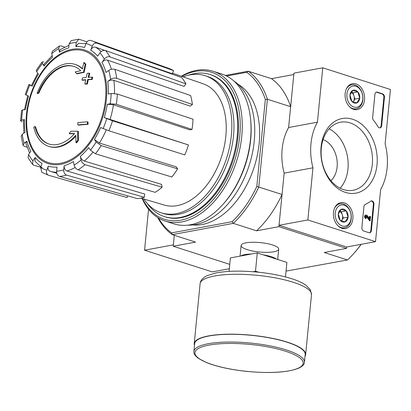 <?xml version="1.0" encoding="UTF-8"?>
<svg xmlns="http://www.w3.org/2000/svg" width="411" height="411" viewBox="0 0 411 411"><rect width="100%" height="100%" fill="white"/><g stroke="black" fill="none" stroke-linecap="round" stroke-linejoin="round"><path stroke-width="0.62" d="M226.631 76.035L246.749 72.305L248.203 71.216A91.129 57.72 107.8 0 1 267.391 99.251L265.336 99.462L256.803 186.507L258.781 187.041L267.391 99.251L290.659 106.706L293.814 74.535L271.466 78.671L248.203 71.216L225.403 75.439M256.803 186.507A89.696 56.81 107.8 0 1 232.102 221.683L171.649 232.883L172.312 234.65L233.284 223.358A91.129 57.72 107.8 0 0 258.781 187.041L282.049 194.501L278.894 226.672L256.551 230.812A91.129 57.72 -72.2 0 0 282.049 194.501M346.714 246.985L279.033 225.29L284.145 173.139A51.663 37.848 -100.5 0 1 288.62 127.518L317.436 122.175L322.763 67.81L390.45 89.506L385.117 143.871A51.663 37.848 -100.5 0 1 380.648 189.492L375.531 241.647L346.714 246.985L346.581 248.367L278.894 226.672M37.067 93.333A156.889 39.143 5.6 0 1 38.295 92.871L38.927 93.071A156.889 39.143 5.6 0 0 37.704 93.533L37.067 93.333A43.052 27.27 107.8 0 1 74.884 64.332A43.052 27.27 107.8 0 1 82.354 69.002A155.204 109.886 72.9 0 1 83.87 62.549L84.502 62.755A150.375 43.011 -148.1 0 0 85.873 64.465A154.762 109.573 -107.1 0 0 84.163 72.377A155.353 48.529 2.2 0 0 77.206 73.81L76.569 73.61A155.353 48.529 2.2 0 1 83.531 72.172L84.163 72.377M74.884 64.332L75.516 64.532A43.052 27.27 107.8 0 1 82.431 68.658M38.927 93.071A40.756 25.816 107.8 0 1 74.031 66.474M38.295 92.871A40.756 25.816 107.8 0 1 73.718 66.366A40.756 25.816 107.8 0 1 80.736 70.733A154.921 48.395 -177.8 0 0 75.223 71.925A153.776 43.987 31.9 0 0 76.569 73.61M83.531 72.172A154.762 109.573 -107.1 0 1 85.236 64.26L85.873 64.465M85.236 64.26A150.375 43.011 -148.1 0 1 83.87 62.549M48.601 146.326A43.052 27.27 107.8 0 0 75.865 135.219A155.204 116.637 86.6 0 0 76.014 142.632A150.375 100.068 -29.1 0 1 77.787 140.238A154.762 116.303 -93.4 0 1 77.736 131.248A155.353 28.693 -171.1 0 0 70.923 131.227A153.776 102.329 150.9 0 0 69.176 133.575A154.921 28.611 8.9 0 1 74.576 133.554A40.756 25.816 107.8 0 1 48.832 143.994A40.756 25.816 107.8 0 1 34.986 126.619A156.889 39.143 -174.4 0 0 33.759 127.081A43.052 27.27 107.8 0 0 48.601 146.326L49.233 146.532A43.052 27.27 107.8 0 0 75.871 136.133M34.986 126.619L35.618 126.819A40.756 25.816 107.8 0 0 49.15 144.091M76.014 142.632L76.651 142.833A150.375 100.068 -29.1 0 1 78.419 140.444A154.762 116.303 -93.4 0 1 78.373 131.448L77.736 131.248M77.787 140.238L78.419 140.444M69.176 133.575L69.808 133.78A154.921 28.611 8.9 0 1 74.396 133.76M77.792 122.627A155.178 113.672 79.5 0 0 77.828 124.923L78.465 125.129A155.964 38.911 5.6 0 1 88.082 124.322A152.589 111.777 -100.5 0 1 88.036 122.026L87.404 121.82A156.308 38.999 -174.4 0 0 77.792 122.627M77.828 124.923A155.964 38.911 5.6 0 1 87.445 124.117L88.082 124.322M87.445 124.117A152.589 111.777 -100.5 0 1 87.404 121.82M81.969 80.027A156.308 38.999 5.6 0 1 85.729 79.683A154.248 112.994 79.5 0 0 84.861 83.967A156.889 39.143 5.6 0 1 86.783 83.803A153.729 112.614 -100.5 0 1 87.656 79.518A156.308 38.999 5.6 0 1 91.581 79.225A152.589 111.777 -100.5 0 1 92.059 77.093A155.964 38.911 -174.4 0 0 88.129 77.391A153.729 112.614 -100.5 0 1 89.161 73.153A155.178 38.716 -174.4 0 0 87.235 73.317A154.248 112.994 79.5 0 0 86.207 77.551A155.964 38.911 -174.4 0 0 82.441 77.9A155.178 113.672 79.5 0 0 81.969 80.027L82.601 80.232A156.308 38.999 5.6 0 1 85.673 79.945M84.861 83.967L85.493 84.168A156.889 39.143 5.6 0 1 87.415 84.008A153.729 112.614 -100.5 0 1 88.288 79.724A156.308 38.999 5.6 0 1 92.213 79.426A152.589 111.777 -100.5 0 1 92.691 77.299L92.059 77.093M86.783 83.803L87.415 84.008M87.656 79.518L88.288 79.724M91.581 79.225L92.213 79.426M88.822 77.335A153.729 112.614 -100.5 0 1 89.793 73.358L89.161 73.153M90.78 40.468A70.635 44.737 107.8 0 1 92.151 40.92L90.78 40.468C88.735 40.031 87.158 41.033 86.043 43.474L84.574 47.486A62.066 39.307 107.8 0 0 75.824 46.577L76.23 42.451L78.866 39.194L71.288 40.591L69.12 43.766L68.714 47.892A62.066 39.307 107.8 0 0 59.461 52.14L58.737 48.529L59.446 46.011L61.265 45.934L64.691 47.126M59.446 46.011L52.32 51.272L51.786 53.661L52.51 57.273A62.066 39.307 107.8 0 0 44.157 66.027L42.42 63.484L42.081 61.999L36.317 70.214L36.682 71.653L38.423 74.196A62.066 39.307 107.8 0 0 32.248 86.13L29.756 85.041C28.4 84.425 28.647 84.409 30.496 84.985M26.109 94.998A66.33 42.009 107.8 0 1 29.756 85.041L28.883 84.574L25.23 94.535L28.6 96.087A62.066 39.307 107.8 0 0 25.539 109.383L22.672 109.912L21.557 110.497L20.55 120.762L22.035 121.728M20.55 120.762L21.67 120.146L24.537 119.616L23.417 120.233L23.874 133.118M24.537 119.616A62.066 39.307 107.8 0 0 25.056 132.244L22.251 134.315L21.187 136.113L23.006 145.211L24.475 146.398L27.08 147.169M23.006 145.211L24.044 143.264L26.849 141.199L25.811 143.146L29.597 153.051M26.849 141.199A62.066 39.307 107.8 0 0 30.871 151.238L28.554 154.536L28.076 157.834L32.608 164.457M42.128 167.601L33.8 165.201L32.613 164.457L32.875 160.84L35.187 157.547L34.93 161.174M35.187 157.547A62.066 39.307 107.8 0 0 42.097 163.475L40.627 167.488L41.804 172.327L48.58 175.281C46.679 174.454 46.089 172.759 46.808 170.19L48.282 166.172C47.563 168.721 48.144 170.416 50.024 171.259L56.8 173.267M48.282 166.172A62.066 39.307 107.8 0 0 57.026 167.087L56.626 171.212C56.569 173.848 57.519 175.584 59.472 176.417L137.274 198.605A67.882 42.991 107.8 0 0 144.384 197.29L66.582 175.096A70.635 44.737 107.8 0 1 59.472 176.417M66.582 175.096C64.63 174.269 63.679 172.533 63.731 169.892L64.137 165.767C64.08 168.387 65.02 170.118 66.957 170.966L144.703 194.054L144.384 197.29M64.137 165.767A62.066 39.307 107.8 0 0 73.389 161.523L74.114 165.13C74.761 167.447 76.092 169.003 78.1 169.815L155.173 192.338A67.882 42.991 107.8 0 0 162.124 187.205L85.051 164.683A70.635 44.737 107.8 0 1 78.1 169.815M85.051 164.683C83.043 163.871 81.712 162.309 81.065 159.997L80.34 156.391C80.982 158.687 82.303 160.244 84.301 161.066L161.559 184.375L162.124 187.205M80.34 156.391A62.066 39.307 107.8 0 0 88.694 147.631L90.435 150.174L95.444 153.781L171.865 176.997A67.882 42.991 107.8 0 0 177.598 168.829L101.178 145.612A70.635 44.737 107.8 0 1 95.444 153.781M101.178 145.612L96.169 142.006L94.427 139.463L99.411 143.064L176.232 166.835L177.598 168.829M94.427 139.463A62.066 39.307 107.8 0 0 100.603 127.533L108.869 130.765L184.801 154.916A67.882 42.991 107.8 0 0 188.449 144.955L112.516 120.803A70.635 44.737 107.8 0 1 108.869 130.765M112.516 120.803L104.25 117.572L188.449 144.955M113.431 104.779L107.312 104.281L110.179 103.747L116.323 104.255L192.019 129.455L189.769 129.871L113.431 104.779A66.371 42.035 107.8 0 1 109.994 119.704M192.019 129.455A67.882 42.991 107.8 0 0 193.021 119.221L117.33 94.021L111.181 93.513L108.319 94.047A62.066 39.307 107.8 0 0 107.795 81.414L110.6 79.349C112.542 78.121 114.571 77.771 116.683 78.306L192.415 104.497L190.216 106.12L113.852 80.361A66.371 42.035 107.8 0 1 114.474 93.461M192.415 104.497A67.882 42.991 107.8 0 0 190.622 95.542L114.89 69.351C112.778 68.822 110.754 69.166 108.807 70.394L106.002 72.464A62.066 39.307 107.8 0 0 101.985 62.421L104.296 59.127C105.935 57.139 107.795 56.379 109.881 56.852L185.931 83.834L184.118 86.413L107.543 60.134A66.371 42.035 107.8 0 1 111.427 69.279M185.931 83.834A67.882 42.991 107.8 0 0 181.616 77.525L105.565 50.543C103.48 50.075 101.62 50.83 99.981 52.824L97.664 56.117A62.066 39.307 107.8 0 0 90.754 50.188L92.223 46.171C93.338 43.73 94.92 42.729 96.965 43.165L173.56 70.615L172.404 73.764L118.322 55.069M78.866 39.194L86.973 41.855M75.824 46.577L78.475 43.319L85.966 43.684M90.754 50.188C91.859 47.763 93.431 46.756 95.465 47.173A66.371 42.035 107.8 0 1 101.163 51.596M104.748 50.378L95.465 47.173M96.965 43.165A70.635 44.737 107.8 0 0 92.151 40.92L168.818 68.385A67.882 42.991 107.8 0 1 173.56 70.615M101.985 62.421C103.608 60.443 105.463 59.682 107.543 60.134M107.795 81.414C109.727 80.196 111.746 79.847 113.852 80.361M127.687 195.872L127.076 197.547L48.58 175.281M32.248 86.13L31.375 85.663L37.761 73.23M43.92 61.963L42.081 61.999M44.157 66.027L43.823 64.537L52.182 55.634M59.461 52.14L60.176 49.613L68.966 45.344M148.566 209.266L144.554 250.207L173.37 244.864L174.305 235.292L173.231 246.251L229.759 264.365M361.161 244.309A89.696 56.81 107.8 0 1 354.077 253.155L353.475 253.828A91.129 57.72 107.8 0 1 347.5 259.968L286.046 271.106M272.544 244.966A18.88 4.711 -174.4 0 0 241.868 244.319A18.88 4.711 -174.4 0 0 259.449 252A18.88 4.711 -174.4 0 0 278.18 247.879A18.88 4.711 -174.4 0 0 272.544 244.966M157.762 217.609A91.129 57.72 107.8 0 0 172.312 234.65L195.579 242.11L173.231 246.251M347.5 259.968L324.233 252.508L346.581 248.367M232.102 221.683L233.284 223.358L256.551 230.812M237.933 84.178A74.627 47.265 107.8 0 1 254.209 167.02A74.627 47.265 107.8 0 1 192.805 224.966M171.649 232.883A89.696 56.81 107.8 0 1 158.559 218.097M246.749 72.305A89.696 56.81 107.8 0 1 265.336 99.462M290.659 106.706A91.129 57.72 -72.2 0 0 271.466 78.671M361.038 244.334A91.129 57.72 107.8 0 1 353.475 253.828M188.433 75.203A74.627 47.265 107.8 0 1 194.295 73.636A74.627 47.265 107.8 0 1 210.021 74.494A74.627 47.265 107.8 0 1 232.251 159.982A74.627 47.265 107.8 0 1 164.467 216.623A74.627 47.265 107.8 0 1 147.313 203.496M183.07 76.852A71.987 45.59 107.8 0 1 189.985 74.879A71.987 45.59 107.8 0 1 205.156 75.706A71.987 45.59 107.8 0 1 226.6 158.173A71.987 45.59 107.8 0 1 161.21 212.806A71.987 45.59 107.8 0 1 143.907 199.032M172.599 73.23L203.168 83.798A63.679 40.335 107.8 0 1 224.653 144.456A63.679 40.335 107.8 0 1 180.593 204.796A63.679 40.335 107.8 0 1 164.297 205.063L140.875 198.138M205.156 75.706L207.272 76.384A71.987 45.59 107.8 0 1 228.711 158.852A71.987 45.59 107.8 0 1 163.326 213.484L161.21 212.806M330.912 180.681A22.959 16.82 79.5 0 0 336.707 158.225A22.959 16.82 79.5 0 0 323.067 139.565M181.754 76.395A77.206 48.899 107.8 0 1 195.343 71.406A77.206 48.899 107.8 0 1 231.152 170.185A77.206 48.899 107.8 0 1 142.571 198.641M210.422 74.622A74.627 47.265 107.8 0 1 237.974 116.786A74.627 47.265 107.8 0 1 211.793 198.456A74.627 47.265 107.8 0 1 164.868 216.746M181.297 76.241A78.645 49.808 107.8 0 1 196.535 70.358A78.645 49.808 107.8 0 1 213.109 71.262A78.645 49.808 107.8 0 1 236.536 161.359A78.645 49.808 107.8 0 1 165.099 221.046A78.645 49.808 107.8 0 1 142.108 198.503M213.109 71.262L221.889 74.078A78.645 49.808 107.8 0 1 250.494 118.378A78.645 49.808 107.8 0 1 222.911 204.442A78.645 49.808 107.8 0 1 173.879 223.856L165.099 221.046M250.494 118.378L250.623 119.544A76.78 48.626 107.8 0 1 223.692 203.568L222.911 204.442M234.049 81.183A76.78 48.626 107.8 0 1 249.158 165.402A76.78 48.626 107.8 0 1 187.904 225.146M288.62 127.518L293.947 73.148L322.763 67.81M284.145 173.139L312.961 167.801A51.663 37.848 -100.5 0 1 317.436 122.175M279.033 225.29L307.849 219.952L312.961 167.801M375.531 241.647L307.849 219.952M368.991 232.703L363.704 231.008A2.872 2.101 -100.5 0 1 361.86 227.566L363.925 206.522A2.872 2.101 -100.5 0 1 365.143 204.498A51.663 37.848 -100.5 0 0 370.635 201.195A2.872 2.101 -100.5 0 1 371.313 200.892A2.872 2.101 -100.5 0 1 373.948 204.395L371.38 230.617A2.872 2.101 -100.5 0 1 369.787 232.76A2.872 2.101 -100.5 0 1 368.991 232.703M384.449 97.284L381.665 125.72A2.872 2.101 -100.5 0 1 380.072 127.862A2.872 2.101 -100.5 0 1 377.94 126.66A51.663 37.848 -100.5 0 0 373.414 120.151A2.872 2.101 -100.5 0 1 372.654 117.489L374.935 94.232A2.872 2.101 -100.5 0 1 376.527 92.09A2.872 2.101 -100.5 0 1 377.319 92.146L382.605 93.842A2.872 2.101 -100.5 0 1 384.449 97.284L383.874 97.392L381.089 125.823A2.872 2.101 -100.5 0 1 379.779 127.888M352.628 119.267A37.946 27.799 -100.5 0 1 371.467 181.883A37.946 27.799 -100.5 0 1 323.031 166.357A37.946 27.799 -100.5 0 1 352.628 119.267M344.428 202.895A13.167 9.643 -100.5 0 1 352.951 216.397A13.167 9.643 -100.5 0 1 345.399 228.562A13.167 9.643 -100.5 0 1 333.696 217.342A13.167 9.643 -100.5 0 1 340.606 202.674A13.167 9.643 -100.5 0 1 344.428 202.895M356.09 83.952A13.167 9.643 -100.5 0 1 364.614 97.448A13.167 9.643 -100.5 0 1 357.067 109.614A13.167 9.643 -100.5 0 1 345.363 98.393A13.167 9.643 -100.5 0 1 352.268 83.726A13.167 9.643 -100.5 0 1 356.09 83.952M350.08 122.894A34.611 25.354 -100.5 0 1 372.474 158.06A34.611 25.354 -100.5 0 1 353.111 190.283A34.611 25.354 -100.5 0 1 321.88 160.865A34.611 25.354 -100.5 0 1 340.503 122.216A34.611 25.354 -100.5 0 1 350.08 122.894M329.129 128.807A34.611 25.354 -100.5 0 1 347.387 156.144A34.611 25.354 -100.5 0 1 340.133 188.202M376.245 92.172A2.872 2.101 -100.5 0 1 376.743 92.254L382.03 93.944A2.872 2.101 -100.5 0 1 383.874 97.392M371.03 200.974A2.872 2.101 -100.5 0 1 373.373 204.503L370.804 230.72A2.872 2.101 -100.5 0 1 369.494 232.785M369.191 218.231L369.361 216.499L370.573 216.597L370.167 220.707L366.782 216.109L366.206 216.212A0.863 0.632 -100.5 0 0 365.985 216.047M366.206 216.212L369.592 220.815L370.167 220.707M366.098 215.051L365.523 215.159A1.721 1.264 -100.5 0 0 364.557 216.761A1.721 1.264 -100.5 0 0 365.672 218.513L366.247 218.405A1.721 1.264 -100.5 0 1 365.132 216.654A1.721 1.264 -100.5 0 1 366.098 215.051A1.721 1.264 -100.5 0 1 367.187 215.513L369.689 218.909L369.936 216.392M366.782 216.109A0.863 0.632 -100.5 0 0 365.775 216.7A0.863 0.632 -100.5 0 0 366.329 217.573L366.247 218.405M346.165 210.838L348.066 217.152L345.081 221.899L340.195 220.337L338.299 214.018L341.284 209.271L346.165 210.838A6.627 4.855 -100.5 0 1 348.066 217.152A6.627 4.855 -100.5 0 1 345.081 221.899A6.627 4.855 -100.5 0 1 340.195 220.337A6.627 4.855 -100.5 0 1 338.299 214.018A6.627 4.855 -100.5 0 1 341.284 209.271A6.627 4.855 -100.5 0 1 346.165 210.838L341.366 211.727L339.604 211.162M335.248 213.042A10.763 7.886 -100.5 0 1 348.03 207.874A10.763 7.886 -100.5 0 1 346.268 225.839A10.763 7.886 -100.5 0 1 335.248 213.042M334.482 208.336A12.196 8.934 -100.5 0 1 340 203.769A12.196 8.934 -100.5 0 1 351.009 214.136A12.196 8.934 -100.5 0 1 344.444 227.756A12.196 8.934 -100.5 0 1 337.657 225.469M341.407 220.995L341.772 220.414A5.739 4.208 -100.5 0 1 341.356 220.974M339.563 211.218A5.739 4.208 -100.5 0 1 342.312 214.881L341.366 211.727M342.312 214.881A5.739 4.208 -100.5 0 1 342.61 217.83A5.739 4.208 -100.5 0 1 341.772 220.414L343.262 218.041L342.312 214.881M343.262 218.041L348.066 217.152M357.827 91.889L359.728 98.203L356.743 102.956L351.862 101.389L349.961 95.075L352.946 90.322L357.827 91.889A6.627 4.855 -100.5 0 1 359.728 98.203A6.627 4.855 -100.5 0 1 356.743 102.956A6.627 4.855 -100.5 0 1 351.862 101.389A6.627 4.855 -100.5 0 1 349.961 95.075A6.627 4.855 -100.5 0 1 352.946 90.322A6.627 4.855 -100.5 0 1 357.827 91.889L353.028 92.778L351.266 92.213M346.915 94.098A10.763 7.886 -100.5 0 1 359.692 88.925A10.763 7.886 -100.5 0 1 357.93 106.896A10.763 7.886 -100.5 0 1 346.915 94.098M346.144 89.393A12.196 8.934 -100.5 0 1 351.662 84.82A12.196 8.934 -100.5 0 1 362.672 95.188A12.196 8.934 -100.5 0 1 356.106 108.812A12.196 8.934 -100.5 0 1 349.319 106.521M353.07 102.051L353.434 101.471A5.739 4.208 -100.5 0 1 353.018 102.031M351.225 92.27A5.739 4.208 -100.5 0 1 353.979 95.938L353.028 92.778M353.979 95.938A5.739 4.208 -100.5 0 1 354.272 98.887A5.739 4.208 -100.5 0 1 353.434 101.471L354.924 99.092L353.979 95.938M354.924 99.092L359.728 98.203M144.554 250.207L212.235 271.902L229.333 268.732M285.481 276.916L286.899 262.429L257.286 252.935L255.498 271.193L253.464 271.748M257.286 252.935L230.391 257.918L229.071 271.383M255.498 271.193L258.745 272.231M304.438 362.271L305.198 354.523A55.536 13.856 -174.4 0 0 287.099 342.219A55.536 13.856 -174.4 0 0 228.167 334.313A55.536 13.856 -174.4 0 0 194.65 343.683L193.894 351.431C193.504 353.563 195.091 355.926 198.647 358.526L206.461 362.548C216.982 366.699 230.396 369.648 246.708 371.395C269.873 373.542 287.078 372.525 298.324 368.333C302.383 366.458 304.423 364.439 304.438 362.271A55.536 13.856 -174.4 0 0 286.339 349.961A55.536 13.856 -174.4 0 0 227.406 342.055A55.536 13.856 -174.4 0 0 193.894 351.431M305.029 356.245A55.968 13.964 -174.4 0 0 305.63 354.565A55.968 13.964 -174.4 0 0 287.387 342.163A55.968 13.964 -174.4 0 0 227.997 334.194A55.968 13.964 -174.4 0 0 194.223 343.642A55.968 13.964 -174.4 0 0 194.485 345.404M253.479 271.563L254.255 271.815M105.493 99.519A58.593 37.108 107.8 0 1 60.741 163.249A58.593 37.108 107.8 0 1 27.059 114.047A58.593 37.108 107.8 0 1 71.812 50.317A58.593 37.108 107.8 0 1 105.493 99.519M72.064 49.335A59.657 37.781 107.8 0 1 98.188 129.172A59.657 37.781 107.8 0 1 29.027 141.985A59.657 37.781 107.8 0 1 72.064 49.335M86.043 43.474A66.33 42.009 107.8 0 1 92.223 46.171M69.12 43.766A66.33 42.009 107.8 0 1 76.23 42.451M51.786 53.661A66.33 42.009 107.8 0 1 58.737 48.529M36.682 71.653A66.33 42.009 107.8 0 1 42.42 63.484M21.67 120.146A66.33 42.009 107.8 0 1 22.672 109.912M24.044 143.264A66.33 42.009 107.8 0 1 22.251 134.315M32.875 160.84A66.33 42.009 107.8 0 1 28.554 154.536M46.808 170.19A66.33 42.009 107.8 0 1 40.627 167.488M63.731 169.892A66.33 42.009 107.8 0 1 56.626 171.212M81.065 159.997A66.33 42.009 107.8 0 1 74.114 165.13M96.169 142.006A66.33 42.009 107.8 0 1 90.435 150.174M106.747 118.661A66.33 42.009 107.8 0 1 103.099 128.622M107.312 104.281A62.066 39.307 107.8 0 1 104.25 117.572M111.181 93.513A66.33 42.009 107.8 0 1 110.179 103.747M108.807 70.394A66.33 42.009 107.8 0 1 110.6 79.349M99.981 52.824A66.33 42.009 107.8 0 1 104.296 59.127M56.631 172.332A66.371 42.035 107.8 0 1 50.024 171.259M75.162 167.483A66.371 42.035 107.8 0 1 66.957 170.966M92.742 152.389A66.371 42.035 107.8 0 1 84.301 161.066M106.264 129.866A66.371 42.035 107.8 0 1 99.411 143.064M117.33 94.021A70.635 44.737 107.8 0 1 116.323 104.255M114.89 69.351A70.635 44.737 107.8 0 1 116.683 78.306M105.565 50.543A70.635 44.737 107.8 0 1 109.881 56.852M381.089 125.823L381.665 125.72M376.743 92.254L377.319 92.146M382.03 93.944L382.605 93.842M373.373 204.503L373.948 204.395M370.804 230.72L371.38 230.617M276.408 259.064A18.88 4.711 -174.4 0 0 271.394 256.726A18.88 4.711 -174.4 0 0 263.482 254.918M251.342 254.034A18.88 4.711 -174.4 0 0 240.846 255.981M285.465 351.21A54.391 13.568 -174.4 0 0 196.145 350.203A54.391 13.568 -174.4 0 0 265.568 372.453A54.391 13.568 -174.4 0 0 285.465 351.21M200.095 283.754C200.465 280.338 202.885 277.605 207.355 275.56L215.79 273.002C222.947 271.579 231.624 270.967 241.817 271.168C260.363 271.681 276.988 274.199 291.692 278.709C297.749 280.631 302.517 282.814 306 285.255L310.392 289.822L311.502 294.677A55.968 13.964 -174.4 0 0 293.259 282.275A55.968 13.964 -174.4 0 0 233.869 274.307A55.968 13.964 -174.4 0 0 200.095 283.754L194.223 343.642M24.424 109.968L27.722 95.624M34.93 161.179L40.895 166.753M164.467 216.623L165.268 216.88M210.021 74.494L210.828 74.751M340 203.769L337.39 204.252M344.444 227.756L341.834 228.239M351.662 84.82L349.052 85.308M356.106 108.812L353.496 109.295M241.113 245.465L240.07 256.125M278.699 249.153L277.687 259.475M311.502 294.677L305.63 354.565"/></g></svg>

